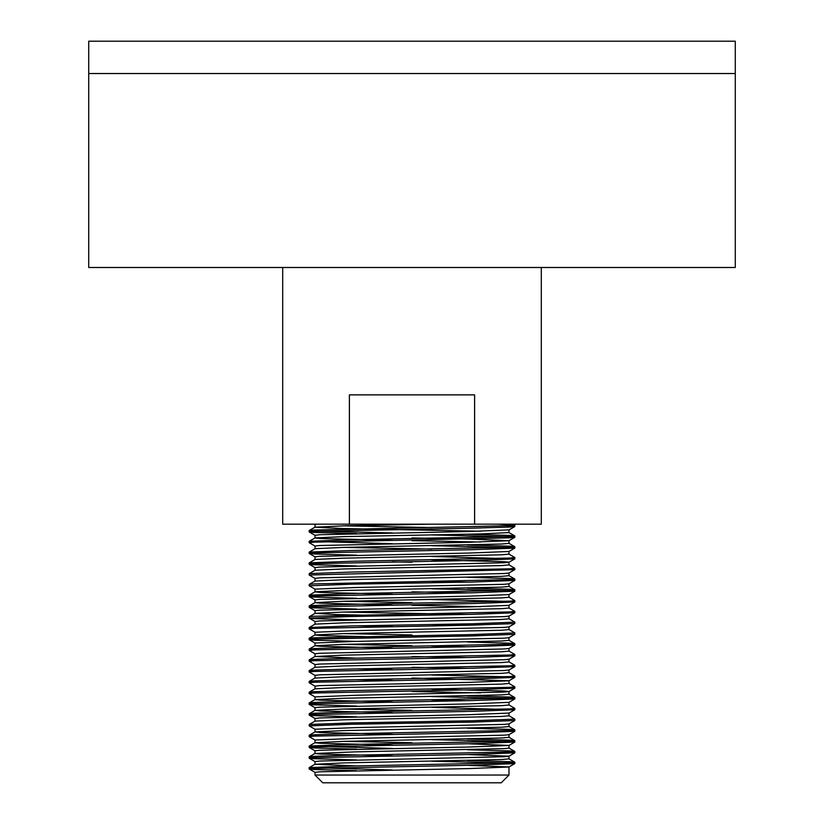 <?xml version="1.0" encoding="UTF-8"?>
<svg xmlns="http://www.w3.org/2000/svg" width="824" height="824" viewBox="0 0 824 824"><rect width="100%" height="100%" fill="white"/><g stroke="black" fill="none" stroke-linecap="round" stroke-linejoin="round"><path stroke-width="1.24" d="M127.751 73.532L88.724 73.532L88.724 41.2L735.276 41.2L735.276 73.532L88.724 73.532L88.724 267.491L735.276 267.491L735.276 73.532L127.751 73.532M315.015 775.044L508.985 775.044L501.229 782.8L322.771 782.8L315.015 775.044L315.015 772.346L319.764 771.81L469.011 768.576L508.933 767.01L514.815 763.591L509.788 763.055L431.601 761.221M508.985 766.959L467.363 765.311M480.711 531.233L342.63 528.524L315.015 527.195L345.225 525.794L430.334 524.177M392.399 540.317L320.227 538.536L315.015 537.969L315.015 535.281L319.764 534.735L469.011 531.501L508.985 529.894L508.985 532.582L480.516 533.931L343.907 536.609L315.067 537.918L309.227 541.286L351.57 539.72L509.788 536.486L514.815 535.95L509.788 535.415L467.352 534.23M431.632 527.545L343.278 525.846M315.015 548.722L315.015 546.054L319.764 545.519L469.011 542.285L508.933 540.719L469.011 539.051L412 537.969M317.075 552.791L309.185 552.111L315.067 548.691L343.907 547.383L501.631 544.025L508.985 543.356L508.985 540.668M480.711 542.007L412 540.668M315.015 559.496L315.015 556.828L319.764 556.293L469.011 553.059L508.933 551.493L514.815 548.073L509.788 547.538L431.601 545.704M431.632 549.093L343.289 547.404M317.075 563.564L309.185 562.895L315.067 559.465L343.907 558.157L501.631 554.799L508.985 554.13L508.985 551.472M315.015 570.27L315.015 567.602L319.764 567.067L504.237 562.751L508.985 562.215L504.237 561.68L431.632 559.867M315.067 578.438L309.185 575.018L309.227 573.617L315.067 570.249L343.907 568.941L501.631 565.583L508.985 564.914L508.985 562.246M315.015 581.044L315.015 578.376L319.764 577.84L504.237 573.535L508.933 573.051L514.815 569.621L506.925 568.951M315.015 581.074L343.907 579.715L501.631 576.357L508.985 575.688L508.985 573.02M392.399 594.197L320.227 592.415L315.015 591.848L315.015 589.16L354.989 587.543L504.237 584.309L508.933 583.825L514.815 580.405L506.925 579.725M467.363 582.115L431.632 581.425M317.075 595.896L309.185 595.216L315.067 591.797L343.907 590.489L501.631 587.131L508.985 586.461L508.985 583.794M392.399 604.971L320.227 603.189L315.015 602.622L315.015 599.934L319.764 599.398L469.011 596.164L508.933 594.598L514.815 591.179L509.788 590.643L431.601 588.81M467.363 592.889L412 591.848M315.015 602.622L343.907 601.263L501.631 597.905L508.985 597.235L508.985 594.567M315.015 613.375L315.015 610.708L319.764 610.172L469.011 606.938L508.933 605.372L514.815 601.953L509.788 601.417L431.601 599.584M392.399 615.744L336.841 614.58L315.067 613.344L343.907 612.036L501.631 608.679L508.985 608.019L508.985 605.352M480.711 606.67L412 605.321M315.015 624.149L315.015 621.481L319.764 620.946L504.237 616.63L508.933 616.146L514.815 612.726L506.925 612.057M467.363 614.447L343.289 612.057M317.075 628.218L309.185 627.548L315.067 624.129L343.907 622.82L501.631 619.463L508.985 618.793L508.985 616.125M392.399 637.302L320.227 635.52L315.015 634.954L315.015 632.255L354.989 630.648L504.237 627.414L508.933 626.93L514.815 623.5L514.773 622.11L508.933 618.731M467.363 625.22L431.632 624.53M315.015 634.954L343.907 633.594L501.631 630.236L508.985 629.567L508.985 626.899M392.399 648.076L320.227 646.294L315.015 645.728L315.015 643.039L354.989 641.422L504.237 638.188L508.933 637.704L514.815 634.284L514.773 632.884L508.933 629.515M315.015 645.728L343.907 644.368L501.631 641.01L508.985 640.341L508.985 637.673M356.648 658.16L315.015 656.501L315.015 653.813L319.764 653.278L504.237 648.962L508.933 648.478L514.815 645.058L506.925 644.378M467.363 646.768L431.632 646.078M315.015 656.501L343.907 655.142L501.631 651.784L508.985 651.115L508.985 648.447M315.015 667.255L315.015 664.587L319.764 664.051L504.237 659.736L508.933 659.251L514.815 655.832L506.925 655.162M467.363 657.552L412 656.501M315.015 667.286L343.907 665.916L501.631 662.568L508.985 661.899L508.985 659.231M508.985 670.005L508.985 672.672L501.631 673.342L343.907 676.7L315.015 678.059L315.015 675.361L319.764 674.825L504.237 670.52L508.933 670.025L514.815 666.606L506.925 665.936M467.363 668.326L412 667.286M508.985 680.779L508.985 683.446L501.631 684.116L343.907 687.474L315.015 688.833L315.015 686.145L319.764 685.599L469.011 682.365L508.933 680.809L514.815 677.38L509.788 676.844L431.601 675.021M508.985 680.748L412 678.059M392.399 701.955L320.227 700.173L315.015 699.607L315.015 696.919L354.989 695.301L504.237 692.067L508.933 691.583L514.815 688.164L506.925 687.484M315.015 699.607L343.907 698.247L501.631 694.889L508.985 694.22L508.985 691.532L504.237 690.986L431.632 689.183M480.711 692.871L412 691.532M392.399 712.729L320.227 710.947L315.015 710.381L315.015 707.692L319.764 707.157L469.011 703.923L508.933 702.357L514.815 698.937L509.788 698.402L431.601 696.568M467.363 700.658L431.632 699.957M315.015 710.381L343.907 709.021L501.631 705.663L508.985 704.994L508.985 702.326M315.015 721.134L315.015 718.466L319.764 717.931L469.011 714.696L508.985 713.079L508.985 715.778L501.631 716.447L343.907 719.795L315.067 721.103L309.227 724.481L351.57 722.916L472.43 720.753L514.815 719.146L508.933 715.716M392.399 734.287L320.227 732.505L315.015 731.939L315.015 729.24L354.989 727.623L504.237 724.399L508.933 723.915L514.773 720.536L514.815 719.146M315.015 731.939L343.907 730.579L501.631 727.221L508.985 726.552L508.985 723.884M392.399 745.061L320.227 743.279L315.015 742.712L315.015 740.024L354.989 738.407L504.237 735.173L508.933 734.689L514.815 731.269L506.925 730.589M315.015 742.712L343.907 741.353L501.631 737.995L508.985 737.326L508.985 734.658M392.368 755.835L319.764 754.032L315.015 753.486L315.015 750.798L319.764 750.252L469.011 747.028L508.933 745.462L514.815 742.043L509.788 741.497L431.601 739.674M315.015 753.486L354.989 751.869L504.237 748.645L508.985 748.099L508.985 745.432L467.363 743.753M356.648 765.918L315.015 764.27L315.015 761.572L319.764 761.036L504.237 756.72L508.933 756.236L514.815 752.817L506.925 752.147M508.985 756.185L467.363 754.537M315.015 764.27L343.907 762.9L501.631 759.543L508.985 758.873L508.985 756.216M315.015 527.195L315.015 524.497L316.694 524.177M412 562.215L392.399 561.865M412 602.622L343.289 601.283M392.399 626.528L356.648 625.828M412 634.954L343.289 633.605M412 645.728L343.289 644.378M392.399 669.624L356.648 668.934M392.399 680.408L356.648 679.707M412 710.381L343.289 709.042M412 742.712L343.289 741.363M474.603 394.871L349.397 394.871L349.397 524.177L474.603 524.177L474.603 394.871M541.306 267.491L541.306 524.177L474.603 524.177M349.397 524.177L282.694 524.177L282.694 267.491M392.368 769.997L309.227 767.577L351.57 766.021L509.788 762.787L514.815 762.241L509.788 761.706L467.352 760.531M317.075 757.534L309.185 756.854L314.212 756.319L351.57 755.237L509.788 752.003L514.815 751.467L509.788 750.932L467.363 749.758M392.368 748.449L309.227 746.029L351.57 744.463L509.788 741.229L514.815 740.694L509.788 740.158L467.352 738.974M317.075 735.976L309.185 735.307L314.212 734.771L351.57 733.69L509.788 730.455L514.815 729.92L509.788 729.374L467.352 728.2M315.067 729.302L309.227 725.923L309.227 724.481M317.075 714.429L309.185 713.749L314.212 713.213L351.57 712.132L509.788 708.908L514.815 708.362L508.933 704.942M317.075 703.655L309.185 702.975L314.212 702.439L351.57 701.358L509.788 698.124L514.815 697.588L509.788 697.053L467.352 695.868M317.075 692.871L309.185 692.201L314.212 691.666L351.57 690.584L509.788 687.35L514.815 686.814L508.933 683.395M317.075 682.097L309.185 681.427L314.212 680.881L351.57 679.81L509.788 676.576L514.815 676.041L508.933 672.621M317.075 671.323L309.185 670.654L314.212 670.108L351.57 669.036L509.788 665.802L514.815 665.256L508.933 661.837M317.075 660.549L309.185 659.87L314.212 659.334L351.57 658.252L509.788 655.029L514.815 654.483L508.933 651.063M317.075 649.776L309.185 649.096L314.212 648.56L351.57 647.479L509.788 644.244L514.815 643.709L509.788 643.173L467.352 641.989M317.075 638.991L309.185 638.322L314.212 637.786L472.43 634.552L514.815 632.935M309.227 627.497L351.57 625.931L472.43 623.778L514.815 622.161M356.637 619.833L314.212 618.659L309.185 618.113L309.227 616.723L314.212 616.228L509.788 611.923L514.815 611.377L508.933 607.957M317.075 606.67L309.185 605.99L314.212 605.455L351.57 604.373L509.788 601.149L514.815 600.603L508.933 597.184M309.227 595.165L351.57 593.599L509.788 590.365L514.815 589.829L509.788 589.294L467.352 588.109M315.067 589.212L309.185 585.792L309.227 584.391L314.212 583.907L509.788 579.591L514.815 579.056L509.788 578.52L467.352 577.336M309.227 573.617L351.57 572.052L509.788 568.817L514.815 568.282L508.933 564.852M309.227 562.844L351.57 561.278L509.788 558.044L514.815 557.498L508.933 554.078M309.227 552.059L351.57 550.494L509.788 547.27L514.815 546.724L509.788 546.188L467.352 545.014M392.368 543.706L309.227 541.286M392.368 532.932L314.212 531.099L309.185 530.563L314.212 530.028L509.788 525.712L514.773 525.125L497.892 524.177M356.637 770.697L314.212 769.523L309.185 768.977L314.212 768.442L472.43 765.208L514.773 763.642M356.637 759.924L314.212 758.739L309.185 758.204L314.212 757.668L472.43 754.434L514.773 752.868M356.637 749.14L314.212 747.965L309.185 747.43L314.212 746.894L472.43 743.66L514.773 742.094M315.067 740.076L309.185 736.656L314.212 736.11L472.43 732.876L514.773 731.31M309.185 725.872L351.57 724.255L472.43 722.102L514.773 720.536M356.637 716.818L314.212 715.644L309.185 715.098L314.212 714.562L472.43 711.328L514.773 709.763L431.601 707.342M356.637 706.044L314.212 704.86L309.185 704.324L314.212 703.789L472.43 700.554L514.773 698.989M315.067 696.97L309.185 693.551L314.212 693.005L472.43 689.781L514.773 688.215M315.067 686.196L309.185 682.777L314.212 682.231L472.43 678.997L514.773 677.431M315.067 675.423L309.185 671.993L314.212 671.457L472.43 668.223L514.773 666.657M315.067 664.638L309.185 661.219L314.212 660.683L472.43 657.449L514.773 655.883M315.067 653.865L309.185 650.445L314.212 649.909L472.43 646.675L514.773 645.11M356.637 641.381L314.212 640.207L309.185 639.671L314.212 639.125L472.43 635.901L514.773 634.336M315.067 632.317L309.185 628.897L314.212 628.351L472.43 625.117L514.773 623.552M309.185 618.113L351.57 616.496L472.43 614.344L514.773 612.778M356.637 609.06L314.212 607.875L309.185 607.34L314.212 606.804L472.43 603.57L514.773 602.004M356.637 598.286L314.212 597.101L309.185 596.566L314.212 596.03L472.43 592.796L514.773 591.23M309.185 585.792L351.57 584.175L472.43 582.022L514.773 580.457M309.185 575.018L514.773 569.672M356.637 565.954L314.212 564.78L309.185 564.234L314.212 563.698L472.43 560.464L514.773 558.899L431.601 556.478M356.637 555.18L314.212 553.996L309.185 553.46L314.212 552.925L472.43 549.69L514.773 548.125M315.067 546.106L309.185 542.686L314.212 542.151L509.788 537.835L514.815 537.299L509.788 536.754L431.601 534.931M356.637 533.622L314.212 532.448L309.185 531.913L314.212 531.367L472.43 528.143L509.788 527.061L514.815 526.526L506.925 525.846M508.985 766.99L508.985 775.044M315.067 764.209L309.227 767.577M508.933 758.822L514.773 762.19M315.067 753.435L309.227 756.803M508.933 748.048L514.773 751.416M315.067 742.661L309.227 746.029M508.933 737.274L514.773 740.642M315.067 731.887L309.227 735.255M508.933 726.5L514.773 729.868M315.067 710.329L309.227 713.697M315.067 699.555L309.227 702.924M508.933 694.169L514.773 697.537M315.067 688.782L309.227 692.15M315.067 678.008L309.227 681.376M315.067 667.224L309.227 670.602M315.067 656.45L309.227 659.818M315.067 645.676L309.227 649.044M508.933 640.289L514.773 643.657M315.067 634.902L309.227 638.27M315.067 613.344L309.227 616.723M315.067 602.571L309.227 605.939M508.933 586.41L514.773 589.778M315.067 581.023L309.227 584.391M508.933 575.636L514.773 579.004M508.933 543.304L514.773 546.673M508.933 532.531L514.773 535.899M315.067 527.144L309.227 530.512M513.136 524.177L514.773 525.125M508.933 529.945L514.773 526.577M315.067 535.332L309.227 531.964M508.933 540.719L514.773 537.351M315.067 556.88L309.227 553.512M508.933 562.267L514.773 558.899M315.067 567.664L309.227 564.286M315.067 599.985L309.227 596.617M315.067 610.759L309.227 607.391M315.067 621.543L309.227 618.165M315.067 643.091L309.227 639.723M315.067 707.744L309.227 704.376M508.933 713.131L514.773 709.763M315.067 718.518L309.227 715.15M315.067 750.849L309.227 747.481M315.067 761.623L309.227 758.255M315.067 772.397L309.227 769.029M314.408 524.177L315.067 524.558M309.185 767.628L309.185 768.977M514.815 762.241L514.815 763.591M309.185 756.854L309.185 758.204M514.815 751.467L514.815 752.817M309.185 746.081L309.185 747.43M514.815 740.694L514.815 742.043M309.185 735.307L309.185 736.656M514.815 729.92L514.815 731.269M309.185 713.749L309.185 715.098M514.815 708.362L514.815 709.711M309.185 702.975L309.185 704.324M514.815 697.588L514.815 698.937M309.185 692.201L309.185 693.551M514.815 686.814L514.815 688.164M309.185 681.427L309.185 682.777M514.815 676.041L514.815 677.38M309.185 670.654L309.185 671.993M514.815 665.256L514.815 666.606M309.185 659.87L309.185 661.219M514.815 654.483L514.815 655.832M309.185 649.096L309.185 650.445M514.815 643.709L514.815 645.058M309.185 638.322L309.185 639.671M309.185 627.548L309.185 628.897M514.815 611.377L514.815 612.726M309.185 605.99L309.185 607.34M514.815 600.603L514.815 601.953M309.185 595.216L309.185 596.566M514.815 589.829L514.815 591.179M514.815 579.056L514.815 580.405M514.815 568.282L514.815 569.621M309.185 562.895L309.185 564.234M514.815 557.498L514.815 558.847M309.185 552.111L309.185 553.46M514.815 546.724L514.815 548.073M309.185 541.337L309.185 542.686M514.815 535.95L514.815 537.299M309.185 530.563L309.185 531.913M514.815 525.176L514.815 526.526"/></g></svg>
